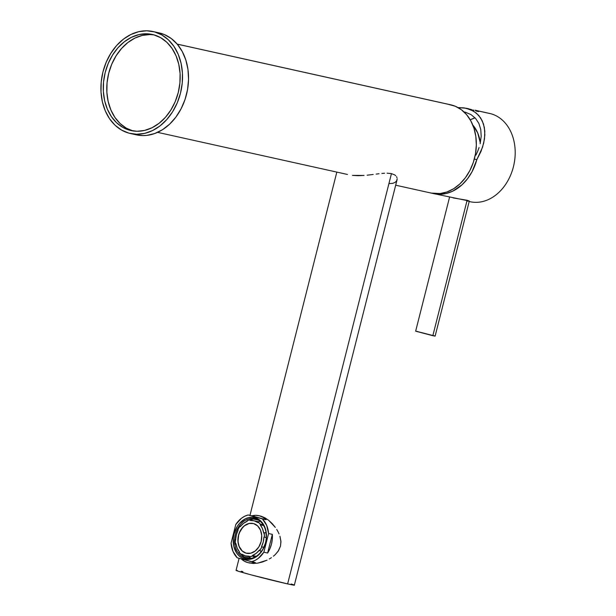 <?xml version="1.0" encoding="UTF-8"?>
<svg xmlns="http://www.w3.org/2000/svg" width="616" height="616" viewBox="0 0 616 616"><rect width="100%" height="100%" fill="white"/><g stroke="black" fill="none" stroke-linecap="round" stroke-linejoin="round"><path stroke-width="0.92" d="M480.326 142.958A34.635 26.642 -77.5 0 0 472.811 125.071L477.723 133.002L480.326 142.958M245.476 558.165A20.29 15.608 -77.5 0 0 265.504 542.634A20.29 15.608 -77.5 0 0 255.424 518.834L255.047 517.725A21.298 16.378 102.5 0 1 265.627 542.704A21.298 16.378 102.5 0 1 244.598 558.997L245.476 558.165L246.639 558.419L245.476 558.165A20.29 15.608 102.5 0 1 235.297 534.742A20.29 15.608 102.5 0 1 254.847 518.687A20.29 15.608 102.5 0 1 255.424 518.834A20.29 15.608 102.5 0 1 265.596 542.257A20.29 15.608 102.5 0 1 246.054 558.304A20.29 15.608 102.5 0 1 245.476 558.165L244.598 558.997L247.786 559.451L251.043 559.089L254.262 557.934L260.06 553.438L262.424 550.265L265.627 542.704L266.343 538.592L265.866 530.507L262.947 523.608L258.027 518.965L255.047 517.725L251.859 517.271L248.602 517.633L245.384 518.788L239.585 523.284L237.222 526.449L234.018 534.018L233.302 538.13L233.78 546.215L236.698 553.106L238.946 555.763L241.618 557.757L244.598 558.997A21.298 16.378 102.5 0 1 234.018 534.018A21.298 16.378 102.5 0 1 255.047 517.725L255.424 518.834A20.29 15.608 -77.5 0 0 235.389 534.365A20.29 15.608 -77.5 0 0 245.476 558.165M260.291 515.992L259.498 515.831A24.109 18.542 102.5 0 1 266.15 519.742L262.393 518.903A24.109 18.542 102.5 0 1 268.584 533.525L272.341 534.365A24.109 18.542 102.5 0 1 267.621 553.037L263.856 552.206A24.109 18.542 102.5 0 1 251.551 561.738L237.252 557.811A24.109 18.542 102.5 0 1 231.062 543.189L235.789 524.516A24.109 18.542 102.5 0 1 248.094 514.976L251.852 515.815A24.109 18.542 102.5 0 1 258.805 515.661A24.109 18.542 102.5 0 1 259.498 515.831L258.805 515.661M241.01 558.65L244.144 561.061L247.67 562.562L251.444 563.07L255.309 562.577L237.252 557.811L232.994 551.405L231.062 543.189L235.789 524.516L241.349 518.364L244.629 516.285L248.094 514.976L262.393 518.903L266.651 525.317L268.584 533.525L263.856 552.206L258.289 558.358L255.009 560.437L251.551 561.738L255.309 562.577A24.109 18.542 102.5 0 1 248.356 562.731A24.109 18.542 102.5 0 1 247.67 562.562A24.109 18.542 102.5 0 1 241.303 558.928M129.653 130.23L137.006 131.27L144.544 130.438L151.975 127.766L159.013 123.354L165.381 117.371L170.848 110.056L175.19 101.679L178.247 92.562L179.895 83.06L180.088 73.543L178.794 64.372L176.084 55.894L172.049 48.441L166.851 42.296L160.684 37.699L153.792 34.827A49.218 37.861 102.5 0 1 178.471 91.645A49.218 37.861 102.5 0 1 131.054 130.577A49.218 37.861 102.5 0 1 129.653 130.23A49.218 37.861 102.5 0 1 104.974 73.404A49.218 37.861 102.5 0 1 152.383 34.473A49.218 37.861 102.5 0 1 153.792 34.827L146.431 33.788L138.893 34.619L131.462 37.291L124.432 41.703L118.056 47.678L112.597 55.001L108.254 63.379L105.197 72.496L103.542 81.99L103.357 91.514L104.643 100.685L107.361 109.163L111.396 116.616L116.593 122.761L122.753 127.358L129.653 130.23M391.445 173.62L287.626 583.914A30.138 0.739 14.2 0 0 294.479 585.169L287.626 583.914L391.445 173.62L394.64 174.859L391.445 173.62L387.087 173.181L391.445 173.62M395.742 175.722L394.64 174.859L395.742 175.722M396.981 177.708L396.519 176.684L396.981 177.708M396.912 180.257L397.158 178.748L396.696 180.727L395.187 182.344L392.7 183.36L389.281 183.56M130.399 133.518L136.421 134.858A52.237 40.179 -77.5 0 0 186.733 93.54A52.237 40.179 -77.5 0 0 160.545 33.241L154.531 31.901L160.545 33.241A52.237 40.179 -77.5 0 0 159.059 32.871L153.037 31.532A52.237 40.179 102.5 0 1 154.531 31.901A52.237 40.179 102.5 0 1 180.719 92.207A52.237 40.179 102.5 0 1 130.399 133.518A52.237 40.179 102.5 0 1 128.913 133.148A52.237 40.179 102.5 0 1 102.726 72.85A52.237 40.179 102.5 0 1 153.037 31.532M395.688 185.2L431.223 193.085A45.199 34.766 -77.5 0 0 474.767 157.334A45.199 34.766 -77.5 0 0 452.098 105.151L177.223 44.136L452.098 105.151A45.199 34.766 -77.5 0 0 450.812 104.828L177.185 44.098M384.561 173.242L381.866 173.435L384.561 173.242M379.063 173.735L376.145 174.097L379.063 173.735M373.173 174.474L370.162 174.844L373.173 174.474M367.105 175.183L370.162 174.844L367.105 175.183M358.096 175.683L364.056 175.445L352.429 175.383L358.096 175.683M157.596 132.355L347.463 174.459M157.55 32.571L164.287 34.527L171.248 38.508L177.308 44.237L182.228 51.49L185.824 59.983L187.957 69.392L188.55 79.356L187.564 89.497L185.054 99.422L181.112 108.747L175.883 117.117L169.569 124.209L162.424 129.753L154.708 133.526L146.731 135.397L142.735 135.589L136.375 134.842M128.913 133.148L121.598 130.099L115.053 125.225L109.532 118.703L105.259 110.795L102.379 101.794L101.009 92.061L101.209 81.959L102.957 71.879L106.206 62.208L110.811 53.315L116.609 45.545L123.369 39.201L130.838 34.519L138.723 31.686L146.724 30.8L154.531 31.901L161.846 34.958L168.391 39.832L173.905 46.354L178.186 54.262L181.066 63.256L182.436 72.996L182.236 83.098L180.48 93.178L177.239 102.849L172.626 111.735L166.836 119.504L160.068 125.856L152.606 130.538L144.721 133.372L136.721 134.257L128.913 133.148M448.764 104.458L455.34 106.268L461.361 109.71L466.605 114.668L470.863 120.944L473.981 128.29L475.822 136.436L476.33 145.06L475.483 153.838L473.311 162.424L469.9 170.493L465.373 177.739L459.913 183.876L453.73 188.665L447.054 191.938L440.147 193.555L431.185 193.078M239.1 558.319L236.051 570.378A30.138 0.739 14.2 0 0 255.178 575.937A30.138 0.739 14.2 0 0 287.626 583.914L251.189 574.882L238.146 571.194L236.051 570.378L237.406 570.501M253.268 563.463L249.172 562.893L253.268 563.463L257.811 563.124L253.268 563.463M262.47 561.992L257.811 563.124L267.075 560.152L262.47 561.992M269.284 558.989L271.41 557.673L269.284 558.989M273.427 556.194L275.314 554.539L273.427 556.194M278.109 551.282L275.314 554.539L278.501 550.689L280.503 546.092L278.109 551.282M280.95 541.818L280.503 546.092L280.911 541.102L279.926 536.22L280.95 541.818M279.056 533.903L277.985 531.654L279.056 533.903M276.738 529.475L277.985 531.654L276.738 529.475M272.172 523.554L275.344 527.396L268.615 520.266L272.172 523.554M264.811 517.733L268.615 520.266L264.811 517.733L260.999 516.162L264.811 517.733M241.164 571.248L242.904 571.633M291.191 583.983L293.986 584.9M294.371 585.069L397.043 179.826M133.156 131.008L126.265 128.136L120.105 123.539L114.899 117.394L110.872 109.941L108.154 101.463L106.868 92.292L107.053 82.767L108.709 73.273L111.766 64.156L116.108 55.779L121.568 48.464L127.936 42.481L134.973 38.069L142.404 35.397L149.942 34.565L154.131 34.919A49.218 37.861 -77.5 0 0 108.27 75.106A49.218 37.861 -77.5 0 0 132.825 130.915M268.584 533.525L272.341 534.365L267.621 553.037L263.856 552.206L268.584 533.525M267.621 553.037L269.885 548.771L271.471 544.105L272.303 539.239L272.341 534.365L267.621 553.037M248.094 514.976L266.15 519.742L248.094 514.976M266.15 519.742L263.024 517.325L259.498 515.831L255.717 515.315L251.852 515.815L266.15 519.742M488.357 113.198A45.199 34.766 102.5 0 1 490.952 113.775A45.199 34.766 -77.5 0 0 489.666 113.452L475.46 110.303M471.748 109.648L467.521 108.57L471.748 109.648M473.835 110.31L472.788 109.971L473.835 110.31M475.845 110.934L477.492 111.365L475.845 110.934M475.906 155.14L477.662 151.344L475.906 155.14M479.079 147.524L477.662 151.344L479.079 147.524M481.196 136.352L480.149 143.728L481.196 136.352L480.765 129.491L481.196 136.352M478.871 123.431L480.765 129.491L478.871 123.431L475.583 118.411L478.871 123.431M471.032 114.622L475.583 118.411L471.032 114.622L465.411 112.22L471.032 114.622M432.44 193.324L439.1 194.279L445.922 193.563L452.66 191.199L462.046 184.777L467.482 178.809L472.033 171.756L476.815 159.698L474.335 159.02L476.815 159.698L482.544 147.247L484.484 138.993L484.807 131.154L483.522 124.047L480.657 117.949L476.337 113.098L470.732 109.694L464.064 107.862L458.065 107.584L466.22 108.247L473.681 111.203L478.671 115.354L482.274 120.859L484.368 127.497L484.846 135.004L483.714 143.089L480.996 151.436L476.815 159.698A45.199 34.766 102.5 0 1 433.726 193.64L469.253 201.024L467.113 200.254L432.84 335.697L435.127 336.113L469.284 201.124M476.029 110.433L490.952 113.775L476.915 110.657L478.801 111.411L477.492 111.365L478.771 111.504M469.223 201.193L466.997 201.024M433.726 193.64A45.199 34.766 102.5 0 1 432.478 193.332M470.077 201.709A45.199 34.766 -77.5 0 0 513.621 165.958A45.199 34.766 -77.5 0 0 490.952 113.775A45.199 34.766 102.5 0 1 513.482 166.536A45.199 34.766 102.5 0 1 469.192 201.501L470.077 201.709M449.565 197.159L415.654 331.185L432.84 335.697L467.113 200.254L453.114 197.913M435.088 336.082L416.108 331.223M416.855 331.37L417.933 331.601M434.034 335.72L434.742 335.943M475.059 117.849A41.187 31.678 -77.5 0 0 470.224 119.804L475.059 117.849M463.933 111.858L465.411 112.22L463.933 111.858M475.036 110.21L478.617 111.273M244.067 552.29L246.077 553.16A15.269 11.742 102.5 0 1 238.423 535.527A15.269 11.742 102.5 0 1 253.13 523.454A15.269 11.742 102.5 0 1 253.569 523.562L257.619 525.879L260.483 530.099L261.723 535.573L261.153 541.472L258.859 546.9L255.186 551.027L250.697 553.222L246.077 553.16L242.026 550.843L239.162 546.623L237.922 541.148L238.492 535.25L240.787 529.822L244.46 525.694L248.949 523.5L253.569 523.562A15.269 11.742 102.5 0 1 261.223 541.187A15.269 11.742 102.5 0 1 246.515 553.268A15.269 11.742 102.5 0 1 246.077 553.16L246.2 553.183A15.269 11.742 -77.5 0 0 246.585 553.284M240.24 553.591L242.026 555.293A20.089 15.454 -77.5 0 0 243.828 556.741L250.72 558.273L243.828 556.741L241.68 554.777A18.68 14.368 102.5 0 1 240.24 553.591A18.68 14.368 102.5 0 1 239.023 552.267L239.462 551.928A18.08 13.906 102.5 0 1 235.928 543.589L235.497 543.936L236.082 544.467L235.497 543.936A18.68 14.368 102.5 0 1 235.235 539.562L235.705 539.685A18.08 13.906 102.5 0 1 236.405 534.673A18.08 13.906 102.5 0 1 238.161 529.952L236.405 534.673L235.258 541.772L235.497 543.936L235.928 543.589L237.199 548.148L239.462 551.928L239.023 552.267L241.68 554.777L241.834 554.169L245.391 555.886L249.287 556.217L249.134 556.826L251.282 558.789L249.134 556.826L252.637 556.002L252.421 555.486L256.164 556.317L252.421 555.486L256.171 553.361L259.428 550.05L261.3 551.528L259.652 550.565L261.946 546.893L261.477 546.769L263.84 547.293L261.477 546.769L263.24 542.049L263.941 537.037L266.274 537.606L264.41 537.16L264.149 532.786L263.71 533.125L262.447 528.574L260.183 524.793L262.855 524.308L260.622 524.455L257.965 521.945L257.811 522.553L254.254 520.836L250.358 520.505L250.512 519.896L253.369 519.042L258.558 520.189L253.369 519.042A20.089 15.454 -77.5 0 0 249.919 519.719L247.586 520.505A18.68 14.368 102.5 0 1 250.512 519.896L253.369 519.042A20.089 15.454 102.5 0 0 249.003 520.066M247.586 520.505A18.68 14.368 102.5 0 0 247.008 520.712L247.224 521.236L243.466 523.361L240.217 526.672A18.08 13.906 102.5 0 1 247.224 521.236L247.008 520.712L248.749 520.173L250.512 519.896L250.358 520.505A18.08 13.906 102.5 0 1 253.738 520.705A18.08 13.906 102.5 0 1 257.811 522.553L257.965 521.945L260.822 521.09L257.965 521.945A18.68 14.368 102.5 0 1 260.622 524.455L260.183 524.793L263.648 525.563L260.183 524.793A18.08 13.906 102.5 0 1 263.71 533.125L266.043 532.663L264.149 532.786A18.68 14.368 102.5 0 1 264.41 537.16L263.941 537.037A18.08 13.906 102.5 0 1 261.477 546.769L261.946 546.893A18.68 14.368 102.5 0 1 259.652 550.565L259.428 550.05A18.08 13.906 102.5 0 1 252.421 555.486L254.631 557.172L252.637 556.002A18.68 14.368 102.5 0 1 249.134 556.826L249.287 556.217A18.08 13.906 102.5 0 1 245.907 556.009A18.08 13.906 102.5 0 1 241.834 554.169L241.68 554.777L243.828 556.741A20.089 15.454 102.5 0 1 241.149 554.377M240.217 526.672L239.994 526.149L240.864 525.864L239.994 526.149L237.699 529.822L238.161 529.952L237.699 529.822A18.68 14.368 102.5 0 1 239.994 526.149L240.217 526.672M249.072 523.523L244.583 525.725L242.604 527.581L239.562 532.447L238.615 535.273L238.045 541.171L238.446 544.02L239.285 546.646L242.15 550.866M253.199 523.469A15.269 11.742 -77.5 0 0 238.538 535.597A15.269 11.742 -77.5 0 0 246.2 553.183M336.821 172.134L249.965 515.392M249.873 563.062L248.356 562.731M468.776 108.816L466.22 108.247M253.769 520.712L258.535 521.775M249.157 556.733L245.907 556.009"/></g></svg>
